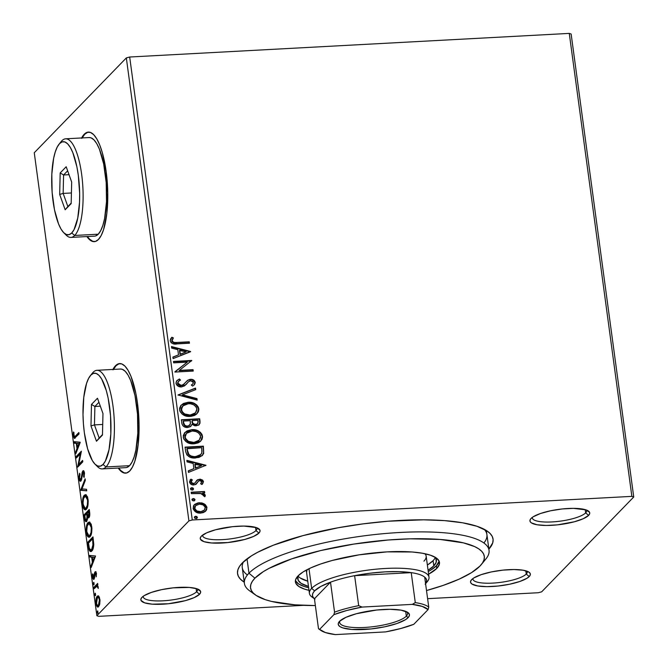 <?xml version="1.0" encoding="UTF-8"?>
<svg xmlns="http://www.w3.org/2000/svg" width="668" height="668" viewBox="0 0 668 668"><rect width="100%" height="100%" fill="white"/><g stroke="black" fill="none" stroke-linecap="round" stroke-linejoin="round"><path stroke-width="1" d="M483.899 542.992A123.438 31.112 172.3 0 0 484.133 529.248A123.438 31.112 -7.7 0 1 486.905 534.55M242.317 562.957A128.924 32.498 -7.7 0 1 363.951 523.754A128.924 32.498 -7.7 0 1 487.515 531.285A128.924 32.498 -7.7 0 1 488.876 549.113L492.717 542.859L493.109 539.594L492.266 536.496L490.203 533.582L486.939 530.893L476.927 526.267L462.632 522.802L444.596 520.622L423.512 519.813L387.966 521.232L362.991 523.879L338.1 527.77L303.013 535.611L273.287 545.238L257.748 552.244L251.494 555.818L242.317 562.957L239.495 566.447L237.875 569.846L237.482 573.111L238.326 576.208L240.388 579.123L244.229 582.187A128.924 32.498 -7.7 0 1 240.814 564.644A128.924 32.498 -7.7 0 1 242.317 562.957M526.25 574.054A27.43 6.914 172.3 0 0 527.102 571.232A27.43 6.914 -7.7 0 1 527.269 571.783A27.43 6.914 -7.7 0 1 526.25 574.054L525.816 570.814L526.25 574.054A27.43 6.914 -7.7 0 1 496.8 582.797A27.43 6.914 -7.7 0 1 472.902 579.131A27.43 6.914 -7.7 0 1 472.919 578.563A27.43 6.914 172.3 0 0 495.698 582.897A27.43 6.914 172.3 0 0 526.25 574.054L529.223 576.542L526.25 574.054M471.658 579.632A30.177 7.607 -7.7 0 1 500.132 570.455A30.177 7.607 -7.7 0 1 529.048 572.217A30.177 7.607 -7.7 0 1 529.223 576.542L530.267 574.931L530.158 573.436L528.914 572.125L523.228 570.23L514.068 569.537L502.837 570.138L491.247 571.95L481.052 574.697L473.812 577.962L471.658 579.632L470.623 581.244L470.731 582.738L471.975 584.049L477.662 585.945L486.822 586.638L498.052 586.036L509.642 584.224L519.838 581.477L527.077 578.212L529.223 576.542A30.177 7.607 -7.7 0 1 492.959 586.462A30.177 7.607 -7.7 0 1 471.307 580.024A30.177 7.607 -7.7 0 1 471.658 579.632M196.567 591.764A27.43 6.914 172.3 0 0 197.419 588.942A27.43 6.914 -7.7 0 1 197.586 589.493A27.43 6.914 -7.7 0 1 196.567 591.764L196.133 588.525L196.567 591.764A27.43 6.914 -7.7 0 1 167.117 600.507A27.43 6.914 -7.7 0 1 143.219 596.841A27.43 6.914 -7.7 0 1 143.236 596.274A27.43 6.914 172.3 0 0 166.015 600.607A27.43 6.914 172.3 0 0 196.567 591.764L199.54 594.253L196.567 591.764M141.975 597.342A30.177 7.607 -7.7 0 1 170.44 588.166A30.177 7.607 -7.7 0 1 199.365 589.936A30.177 7.607 -7.7 0 1 199.54 594.253L200.584 592.641L200.475 591.147L196.885 588.759L189.32 587.431L173.154 587.848L161.556 589.66L151.36 592.407L144.121 595.672L141.975 597.342L140.931 598.954L141.04 600.448L144.63 602.837L152.195 604.164L168.361 603.747L185.337 600.657L194.221 597.593L199.54 594.253A30.177 7.607 -7.7 0 1 163.268 604.173A30.177 7.607 -7.7 0 1 141.624 597.735A30.177 7.607 -7.7 0 1 141.975 597.342M255.961 530.584A27.43 6.914 172.3 0 0 256.813 527.77A27.43 6.914 -7.7 0 1 256.98 528.313A27.43 6.914 -7.7 0 1 255.961 530.584L255.527 527.344L255.961 530.584A27.43 6.914 -7.7 0 1 226.51 539.327A27.43 6.914 -7.7 0 1 202.613 535.661A27.43 6.914 -7.7 0 1 202.629 535.093A27.43 6.914 172.3 0 0 225.408 539.427A27.43 6.914 172.3 0 0 255.961 530.584L258.933 533.072L255.961 530.584M201.369 536.162A30.177 7.607 -7.7 0 1 229.834 526.994A30.177 7.607 -7.7 0 1 258.758 528.755A30.177 7.607 -7.7 0 1 258.933 533.072L259.977 531.461L259.869 529.975L256.278 527.578L243.778 526.067L232.547 526.668L215.572 529.766L206.688 532.83L201.369 536.162L200.325 537.773L200.433 539.268L204.024 541.664L211.589 542.984L227.755 542.566L244.73 539.477L253.615 536.412L258.933 533.072A30.177 7.607 -7.7 0 1 222.661 542.992A30.177 7.607 -7.7 0 1 201.018 536.563A30.177 7.607 -7.7 0 1 201.369 536.162M585.652 512.874A27.43 6.914 172.3 0 0 586.496 510.06A27.43 6.914 -7.7 0 1 586.663 510.602A27.43 6.914 -7.7 0 1 585.652 512.874L585.21 509.634L585.652 512.874A27.43 6.914 -7.7 0 1 556.193 521.616A27.43 6.914 -7.7 0 1 532.304 517.95A27.43 6.914 -7.7 0 1 532.312 517.383A27.43 6.914 172.3 0 0 555.091 521.716A27.43 6.914 172.3 0 0 585.652 512.874L588.617 515.362L585.652 512.874M531.06 518.452A30.177 7.607 -7.7 0 1 559.525 509.275A30.177 7.607 -7.7 0 1 588.441 511.045A30.177 7.607 -7.7 0 1 588.617 515.362L589.66 513.75L589.552 512.264L585.961 509.868L573.461 508.356L562.231 508.958L550.641 510.769L540.445 513.517L533.206 516.781L531.06 518.452L530.016 520.063L530.125 521.558L531.369 522.869L537.055 524.764L546.215 525.457L557.446 524.856L574.413 521.766L583.306 518.702L588.617 515.362A30.177 7.607 -7.7 0 1 552.352 525.282A30.177 7.607 -7.7 0 1 530.701 518.852A30.177 7.607 -7.7 0 1 531.06 518.452M88.635 132.089A54.859 16.224 -93.1 0 0 84.727 134.243L84.21 134.268A54.859 16.224 86.9 0 1 88.376 132.097A54.859 16.224 86.9 0 1 106.98 178.723A54.859 16.224 86.9 0 1 98.43 239.486L101.194 235.495L103.573 229.633L106.847 213.267L107.757 192.885L106.17 171.584L102.313 152.613L99.716 144.931L96.793 138.861L93.654 134.635L90.43 132.423L87.241 132.297L84.21 134.268L81.446 138.268M119.939 363.576A54.859 16.224 -93.1 0 0 116.032 365.722L115.506 365.755A54.859 16.224 86.9 0 1 119.672 363.584A54.859 16.224 86.9 0 1 138.284 410.21A54.859 16.224 86.9 0 1 129.734 470.973L132.489 466.982L134.869 461.112L138.151 444.746L139.061 424.364L137.466 403.071L135.796 393.101L131.012 376.418L128.089 370.348L124.949 366.122L121.726 363.901L118.537 363.776L115.506 365.755L112.742 369.746M569.27 33.4L631.861 496.366L192.275 519.98L129.684 57.014L569.27 33.4L571.14 34.026L633.74 496.992L571.14 34.026L569.27 33.4L129.684 57.014L192.275 519.98L631.861 496.366L633.74 496.992L541.673 591.823L633.74 496.992L631.861 496.366L569.27 33.4M194.087 504.983L198.989 503.029L204.216 503.847L201.811 502.912L198.104 502.862L194.914 504.231L193.428 505.977L193.411 509.467L197.11 512.598L200.091 513.124L203.13 512.657L205.26 511.479L206.646 509.767L206.838 506.97L205.21 504.524L203.924 504.148L206.654 507.855L204.216 503.847L199.289 502.72L194.238 504.824L193.094 508.29C194.371 511.746 196.901 513.35 200.692 513.107L205.802 510.978M191.165 492.224L191.357 493.635L201.419 493.552L203.247 494.495L203.481 495.873L204.992 496.474L205.243 495.957L204.976 494.545L202.771 493.026L204.734 492.917L204.55 491.506L191.165 492.224L191.357 493.635L200.475 493.368L204.992 496.474L205.31 495.372L202.771 493.026L204.734 492.917L204.55 491.506L191.165 492.224M198.371 481.294L197.185 482.78L198.663 480.985L199.832 480.576L201.819 481.853L200.659 483.741L201.92 484.509L203.398 481.369L202.538 480.05L200.2 479.165L197.578 479.733L194.805 483.131L192.81 483.465L191.19 481.92L192.334 479.9L190.981 479.156L189.537 481.711L190.589 483.949L192.476 484.851L195.382 484.601L198.479 481.135L199.832 480.576L201.736 481.545L200.659 483.741L201.92 484.509L203.456 481.678L202.262 484.2M185.646 451.409L186.915 454.95L189.896 457.121L193.904 457.989L198.997 457.388L202.396 455.434L203.69 453.355L203.381 446.149L185.061 447.134L185.646 451.409C186.973 456.286 190.263 458.482 195.524 457.981L202.437 455.392L203.69 453.355L203.381 446.149L185.061 447.134L185.646 451.409M181.362 419.746L181.946 423.904L183.015 425.867L184.819 427.052L187.65 427.495L190.372 426.643L191.933 424.339L194.956 425.817L198.563 425.149L200.041 423.136L199.682 418.761L181.362 419.746L181.863 423.428C182.69 426.284 184.618 427.637 187.65 427.495L190.964 426.151L191.933 424.339L196.066 425.85L199.306 424.572L200.033 421.366L199.682 418.761L181.362 419.746M178.014 394.963L197.16 400.115L196.951 398.571L182.447 394.838L195.741 389.619L195.532 388.075L178.014 394.963L197.16 400.115L196.951 398.571L182.447 394.838L195.741 389.619L195.532 388.075L178.014 394.963M173.672 362.858L187.299 362.123L174.916 372.059L193.227 371.074L193.044 369.663L179.383 370.398L191.791 360.453L173.48 361.438L173.672 362.858L187.299 362.123L174.916 372.059L193.227 371.074L193.044 369.663L179.383 370.398L191.791 360.453L173.48 361.438L173.672 362.858M177.087 342.459L174.239 342.459L172.361 341.423L172.16 340.029L173.371 337.916L171.868 337.273L170.624 338.86L170.223 340.864L171.142 342.726L172.987 343.744L189.462 343.218L189.269 341.807L177.087 342.459C174.907 343.01 173.237 342.442 172.102 340.747L173.371 337.916L171.868 337.273L170.223 340.864C171.559 343.628 173.847 344.63 177.095 343.886L189.462 343.218L189.269 341.807L189.127 343.243L188.977 342.108L177.087 342.459M190.58 351.485L171.467 346.567L171.676 348.111L177.805 349.681L178.506 354.858L172.887 357.063L173.096 358.607L190.614 351.719L171.467 346.567L171.676 348.111L177.805 349.681L178.506 354.858L172.887 357.063L173.096 358.607L190.58 351.485M175.96 383.307L178.03 386.121L181.446 386.931L184.577 385.845L188.526 381.704L190.146 380.81L192.401 381.094L193.252 382.046L193.019 383.699L191.332 385.044L192.609 386.096L194.497 384.618L195.256 382.68L193.461 379.942L189.787 379.391L187.407 380.501L183.015 384.952L180.001 385.369L178.632 384.609L177.83 383.106L178.69 381.211L180.494 380.059L179.408 378.956L176.469 381.152L175.96 383.307C176.87 385.845 178.698 387.048 181.446 386.931L185.98 384.626L188.526 381.704L190.781 380.718L193.353 382.455L192.835 383.908L191.332 385.044L192.609 386.096L194.388 384.735L195.231 382.372C194.455 380.175 192.885 379.157 190.514 379.307L187.825 380.184L183.015 384.952L181.278 385.511L177.83 383.106L178.506 381.395L180.494 380.059L179.408 378.956L176.911 380.601L175.96 383.307M181.045 405.292L188.142 402.261L183.458 403.455L180.953 405.392L179.567 408.24L180.018 411.505L182.18 414.143L186.823 416.214L190.973 416.356L194.396 415.471L196.25 414.377L198.312 411.947L198.855 409.576L198.321 407.121L196.701 404.967L193.787 403.163L190.631 402.345L187.842 402.57C193.052 402.186 196.609 404.34 198.496 409.041L198.797 408.732C196.901 404.04 193.353 401.877 188.142 402.261L181.187 405.142L179.558 409.876C181.395 414.611 184.927 416.799 190.146 416.423L197.143 413.575L198.797 408.732L196.993 413.734M184.744 432.68L191.841 429.649L187.157 430.843L184.652 432.78L183.266 435.62L183.717 438.884L185.879 441.531L190.522 443.594L194.672 443.736L198.104 442.851L199.949 441.765L202.02 439.335L202.554 436.955L202.02 434.501L200.4 432.346L197.486 430.551L194.338 429.733L191.549 429.95C196.759 429.566 200.308 431.728 202.204 436.429L202.496 436.12C200.609 431.419 197.052 429.265 191.841 429.649L184.886 432.522L183.257 437.264C185.103 441.999 188.626 444.178 193.845 443.811L200.851 440.964L202.496 436.12L200.692 441.122M205.969 465.27L186.856 460.352L187.065 461.897L193.186 463.475L193.887 468.644L188.276 470.848L188.485 472.393L205.969 465.27L205.677 465.629L205.969 465.27L186.856 460.352L187.065 461.897L193.186 463.475L193.887 468.644L188.276 470.848L188.485 472.393L205.969 465.27M190.631 488.291L191.85 487.665L190.48 488.926L191.115 489.786L192.426 489.995L193.528 489.034L192.893 487.907L191.549 487.974L193.236 489.068L193.536 488.767L191.85 487.665L190.48 488.926L192.167 490.028L193.536 488.767L193.085 489.719M192.092 499.146L193.311 498.528L191.95 499.789L192.584 500.649L193.895 500.858L194.998 499.889L194.363 498.762L193.019 498.829L194.705 499.931L194.998 499.622L193.311 498.528L191.95 499.789L193.636 500.883L194.998 499.622L194.555 500.582M194.488 516.857L195.707 516.23L194.338 517.491L194.981 518.351L196.292 518.56L197.394 517.6L196.759 516.473L195.415 516.539L197.102 517.633L197.394 517.333L195.707 516.23L194.338 517.491L196.025 518.593L197.394 517.333L196.951 518.284M96.86 615.712L34.26 152.747L126.327 57.924L188.919 520.89L96.86 615.712L188.919 520.89L192.275 519.98L188.919 520.89L126.327 57.924L129.684 57.014L126.327 57.924L34.26 152.747L96.86 615.712L98.73 616.339L303.589 605.333L98.73 616.339L96.86 615.712M98.755 596.232L97.971 595.839L96.893 596.666L95.841 600.983L96.459 605.55L97.92 607.028L99.565 604.807L100.016 600.59L99.106 596.699L97.227 596.24C96.142 597.317 95.724 599.722 95.975 603.455C96.668 606.719 97.553 607.78 98.63 606.627L99.791 603.864L99.899 599.405L98.755 596.232M96.668 586.312L98.279 587.448L97.762 587.481L98.271 588.441L97.294 585.41L97.854 584.834L97.662 583.414L93.871 587.331L94.063 588.75L96.96 586.27L98.271 588.441L98.079 586.454L97.294 585.41L97.854 584.834L97.662 583.414L93.871 587.331L94.914 587.272L97.787 584.316L94.914 587.272L93.871 587.331L94.063 588.75L96.668 586.312L97.862 586.22M93.729 577.787L94.547 577.745L93.729 577.787L92.885 576.693L92.56 573.887L92.443 577.327L93.019 577.294L92.443 577.327L93.938 579.189L95.257 573.261L96.459 574.079L95.95 574.104L96.234 576.826L96.359 573.227L95.407 571.649L94.522 572.919L93.729 577.787L92.91 576.876L93.019 574.338L92.56 573.887L92.426 574.63L92.551 577.979L93.537 579.406L94.464 578.121L95.257 573.261L95.9 573.804L96.234 576.826L96.401 573.536L95.048 571.866L94.522 572.919L93.52 577.904L94.564 577.845M88.351 546.516L89.145 550.106L90.122 551.401L91.366 551.35L92.785 549.53L93.754 544.253L92.969 536.888L87.775 542.241L88.351 546.516L88.978 546.482L88.351 546.516L90.731 551.568L91.833 550.966C92.927 550.081 93.57 547.843 93.754 544.253L92.969 536.888L87.775 542.241L88.351 546.516M84.068 514.853L84.928 520.263L86.356 521.583L87.333 519.838L87.566 517.09L88.577 517.9L89.37 516.923L89.621 512.105L89.261 509.5L84.068 514.853L85.112 514.803L89.387 510.402L85.112 514.803L84.068 514.853L84.569 518.535C85.078 521.29 85.771 522.226 86.631 521.366L87.566 517.09L88.902 517.675C89.721 516.807 89.955 514.953 89.621 512.105L89.261 509.5L84.068 514.853M80.719 490.07L86.748 490.855L86.539 489.31L81.989 488.892L85.329 480.359L85.12 478.814L80.719 490.07L81.763 490.011L82.197 488.918L81.763 490.011L80.753 490.304L86.748 490.855L86.539 489.31L81.989 488.892L85.329 480.359L85.12 478.814L80.719 490.07M76.377 457.964L80.243 453.981L77.622 467.174L82.815 461.813L82.623 460.402L78.749 464.394L81.379 451.192L76.185 456.545L76.377 457.964L80.243 453.981L77.622 467.174L82.815 461.813L82.623 460.402L78.749 464.394L81.379 451.192L76.185 456.545L76.377 457.964M75.4 436.104L74.582 436.772L74.023 436.363L73.889 432.296L73.397 431.987L73.263 436.087L74.34 438.392L79.049 433.958L78.857 432.547L75.4 436.104L76.453 436.045L78.983 433.44L76.453 436.045L74.49 436.797L73.397 431.987L73.263 436.087L74.407 438.4L79.049 433.958L78.857 432.547L75.4 436.104M86.907 236.564L88.986 239.119L92.209 241.34L95.399 241.465L98.43 239.486A54.859 16.224 86.9 0 1 94.263 241.657A54.859 16.224 86.9 0 1 86.907 236.564M118.203 468.043L120.282 470.606L123.505 472.819L126.695 472.944L129.734 470.973A54.859 16.224 86.9 0 1 125.559 473.144A54.859 16.224 86.9 0 1 118.203 468.043M80.168 442.224L74.173 441.673L74.382 443.218L76.302 443.393L77.004 448.562L75.593 452.169L75.801 453.714L80.202 442.458L74.173 441.673L74.382 443.218L76.302 443.393L77.004 448.562L75.593 452.169L75.801 453.714L80.168 442.224M83.041 472.351L84.535 473.495L83.943 473.529L83.617 476.685L84.277 476.643L83.617 476.685L84.085 477.461L84.485 472.994C84.043 470.915 83.492 470.239 82.824 470.957L83.734 470.907L82.824 470.957L82.131 472.493L82.957 472.451L82.131 472.493L81.713 475.357L82.298 475.324L81.713 475.357L81.204 478.555L81.863 478.513L80.753 479.54L81.638 479.499L80.753 479.54L79.525 477.879L80.001 474.096L79.584 473.22L79.075 478.956L79.876 480.943L81.17 480.659L83.158 472.251L83.917 473.32L83.617 476.685L84.085 477.461L84.485 472.994L83.266 470.706L82.197 472.234L81.003 479.156L80.218 479.641L79.617 478.413L79.584 473.22L78.907 477.336L79.008 478.53L79.642 478.497L79.008 478.53C79.509 480.935 80.152 481.745 80.937 480.968L83.041 472.351L84.327 472.159M84.41 496.767L85.395 495.147L84.343 495.205C82.857 496.666 82.273 499.965 82.598 505.1L83.208 505.066L82.598 505.1L85.245 509.918L86.289 509.342C87.8 507.897 88.385 504.565 88.042 499.363L85.387 494.637L83.892 495.781L82.44 501.701L83.291 507.956L84.277 509.5L85.805 509.734L87.85 505.785L88.209 501.075L87.6 497.259L86.063 494.804L84.343 495.205L85.93 494.737M88.109 524.146L89.094 522.535L88.051 522.593C86.556 524.046 85.98 527.344 86.297 532.488L86.915 532.454L86.297 532.488L88.953 537.306L89.988 536.73C91.499 535.277 92.084 531.953 91.75 526.743L89.086 522.025L87.6 523.161L86.139 529.089L86.99 535.335L87.976 536.888L89.512 537.122L91.558 533.173L91.908 528.463L91.307 524.647L89.763 522.184L88.051 522.593L89.629 522.117M95.557 556.01L89.562 555.459L89.771 557.003L91.691 557.179L92.384 562.347L90.982 565.955L91.19 567.499L95.557 556.01L89.562 555.459L89.771 557.003L91.691 557.179L92.384 562.347L90.982 565.955L91.19 567.499L95.557 556.01M93.629 582.471L93.336 583.957L93.871 584.884L93.954 582.463L93.353 584.091L93.946 584.826L93.787 582.379M95.098 593.326L94.806 594.812L95.34 595.747L95.424 593.318L94.823 594.954L95.415 595.689L95.257 593.242M97.486 611.028L97.202 612.523L97.728 613.449L97.804 611.011L97.219 612.656L97.812 613.391L97.653 610.944M427.612 598.67L538.316 592.725L427.612 598.67M541.673 591.823L538.316 592.725L541.673 591.823M253.105 592.908A123.438 31.112 -7.7 0 1 244.396 583.414L242.267 567.633A123.438 31.112 -7.7 0 1 243.528 561.78A123.438 31.112 172.3 0 0 247.402 574.973M112.909 369.437A54.859 16.224 86.9 0 1 115.506 365.755L116.032 365.722A54.859 16.224 -93.1 0 0 113.435 369.412M124.031 472.794L120.808 470.573L118.729 468.017A54.859 16.224 -93.1 0 0 125.818 473.119M119.063 363.751L116.032 365.722L113.268 369.721M81.613 137.959A54.859 16.224 86.9 0 1 84.21 134.268L84.727 134.243A54.859 16.224 -93.1 0 0 82.131 137.925M92.735 241.307L89.512 239.094L87.433 236.53A54.859 16.224 -93.1 0 0 94.522 241.641M87.767 132.264L84.727 134.243L81.972 138.234M528.171 577.578L527.728 577.561M74.983 438.091L74.449 436.788M73.906 436.045L73.263 436.087L73.906 436.045M74.49 436.797L76.453 436.045L75.409 436.713M74.39 436.53L75.108 438.225M76.419 452.127L75.593 452.169L76.419 452.127M77.83 448.52L77.004 448.562L77.83 448.52M77.997 448.103L77.897 447.385L77.997 448.103M77.363 443.427L74.382 443.218L75.426 443.16L75.242 441.773L75.426 443.16L77.363 443.427M79.776 443.552L76.92 443.452L79.776 443.552M78.933 443.627L77.455 447.41L78.281 447.368L77.455 447.41L76.92 443.452L79.759 443.585L78.933 443.627L77.455 447.41L76.92 443.452L78.933 443.627M77.304 457.012L77.229 456.495L76.185 456.545L77.229 456.495L81.245 452.361L77.304 457.012M79.801 464.335L78.749 464.394L79.801 464.335L82.748 461.296L79.801 464.335M78.799 465.955L79.125 464.377L78.799 465.955M80.912 453.948L80.243 453.981L80.912 453.948M80.753 479.54L81.596 479.624M83.174 472.443L83.867 470.898L83.174 472.443M83.283 470.706L82.824 470.957M80.452 481.236L80.937 480.968M80.97 480.935L80.302 479.682M80.202 479.307L80.92 480.885M86.723 490.696L80.753 490.304L86.723 490.696M85.771 509.759L84.368 507.989M86.122 494.654L84.519 496.499M84.335 507.897L85.838 509.784M87.324 507.663L85.938 508.281M86.372 496.107L87.533 496.783M85.245 508.39L87.141 507.872L85.245 508.39L83.124 504.507C82.874 500.399 83.35 497.769 84.544 496.625L85.404 496.157L87.525 499.973L88.118 499.94L87.525 499.973C87.767 504.123 87.291 506.77 86.097 507.93L87.291 507.705M87.349 496.541L85.404 496.157M88.418 517.934L88.902 517.675M86.097 521.658L86.631 521.366L85.938 520.08M85.195 518.502L84.569 518.535L85.195 518.502M85.187 515.32L85.112 514.803L85.187 515.32M85.771 519.395L86.815 521.516M88.076 516.122L88.126 517.257M88.702 516.272L87.9 516.13L87.257 513.183L88.927 511.471L89.12 512.94L89.712 512.907L89.12 512.94L88.702 516.272L89.595 516.222L88.702 516.272C88.084 516.815 87.642 516.03 87.358 513.909L87.257 513.183L89.529 511.438L88.927 511.471L88.368 516.447L89.12 516.28M88.118 517.057L87.065 516.765L86.439 519.946C85.78 520.472 85.304 519.604 85.011 517.341L84.794 515.721L86.723 513.734L87.324 513.7L86.723 513.734L86.823 514.452L87.433 514.418L86.823 514.452L87.065 516.765L88.093 516.356M86.439 519.946L85.387 519.295L84.794 515.721L86.723 513.734L87.057 517.85L86.439 519.946L87.316 519.896L86.122 520.121L87.283 520.038M89.47 537.139L88.076 535.369M89.821 522.034L88.226 523.887M88.034 535.285L89.537 537.172M91.032 535.043L89.637 535.669M90.08 523.487L91.24 524.163M88.953 535.778L90.848 535.252L88.953 535.778L86.823 531.887C86.581 527.787 87.049 525.157 88.243 524.004L89.103 523.537L91.224 527.361L91.817 527.328L91.224 527.361C91.474 531.503 90.998 534.158 89.796 535.31L90.998 535.085M91.048 523.929L89.103 523.537M88.886 542.7L88.819 542.182L87.775 542.241L88.819 542.182L93.086 537.782L88.886 542.7M91.282 551.401L90.063 549.706M89.988 549.463L91.424 551.459M92.977 549.146L91.357 549.847M90.781 550.031L92.693 549.488L90.781 550.031L89.345 548.286L88.493 543.109L92.627 538.851L93.228 538.817L92.627 538.851L92.752 539.786L93.353 539.752L92.752 539.786L93.161 544.011L93.745 543.977L93.161 544.011L91.65 549.547L92.91 549.246M91.808 565.913L90.982 565.955L91.808 565.913M93.219 562.306L92.384 562.347L93.219 562.306M93.378 561.888L93.286 561.17L93.378 561.888M92.743 557.212L89.771 557.003L90.815 556.945L90.623 555.559L90.815 556.945L92.743 557.212M95.157 557.337L92.301 557.237L95.157 557.337M94.313 557.413L92.835 561.195L93.67 561.153L92.835 561.195L92.301 557.237L95.148 557.371L94.313 557.413L92.835 561.195L92.301 557.237L94.313 557.413M95.257 573.261L96.484 573.111M94.063 579.039L93.595 577.895L94.163 579.148M94.647 577.052L94.046 577.085L94.647 577.052M94.798 575.14L94.23 575.173L94.798 575.14M95.499 573.161L94.522 572.919L95.566 572.86L96.092 571.808M95.8 571.825L95.048 571.866L95.8 571.825M95.942 571.992L95.457 573.353M94.221 584.049L93.353 584.091L94.221 584.049M94.981 587.79L94.914 587.272L94.981 587.79M95.691 594.904L94.823 594.954L95.691 594.904M97.904 607.028L98.63 606.627M98.43 606.811L97.62 605.759M97.411 597.66L98.672 597.718L99.465 600.115L99.29 603.321L98.43 605.216L99.448 605.166L98.43 605.216C97.637 606.11 96.977 605.358 96.434 602.97L96.559 599.547L97.411 597.66C98.213 596.774 98.889 597.509 99.432 599.881L99.958 599.856L99.432 599.881L98.43 605.216L97.344 605.333L96.509 603.413L95.975 603.455L96.509 603.429L97.411 597.66L99.44 597.409M97.47 597.61L98.271 596.19L97.227 596.24L98.48 595.998M97.954 595.839L97.227 596.24M98.639 595.898L97.378 597.91M97.511 605.492L98.513 606.861M99.482 605.158L98.947 605.467M98.989 597.292L99.557 597.493M98.43 605.216L99.44 605.2M98.087 612.614L97.219 612.656L98.087 612.614M86.097 507.93L84.886 508.34L84.059 507.58L82.999 503.146L83.542 498.478L85.329 496.157L86.731 497.226L87.6 500.649L87.349 505.1L86.097 507.93M89.796 535.31L89.011 535.769L87.942 535.21L86.748 531.219L87.249 525.858L89.028 523.545L90.43 524.614L91.299 528.037L91.048 532.48L89.796 535.31M92.627 538.851L92.977 546.474L91.933 549.205L90.656 550.031L89.345 548.286L88.493 543.109L92.627 538.851M171.576 337.582L173.371 337.916L171.801 341.056C172.945 342.742 174.607 343.319 176.795 342.767L173.538 342.684L172.068 341.732L171.86 340.338L173.079 338.217L171.576 337.582M172.912 357.246L178.506 354.858L172.912 357.246M171.526 346.959L190.288 351.794L171.526 346.959M179.467 350.491L180.001 354.457L186.18 351.836L180.001 354.457L186.18 351.836L180.302 354.149L179.767 350.191L180.001 354.457L179.767 350.191L186.18 351.836L179.467 350.491M173.521 361.73L191.791 360.453L191.532 360.987L173.521 361.73M179.082 370.698L193.044 369.663L192.893 371.099L192.743 369.963L179.082 370.698M174.882 371.809L187.299 362.123L174.882 371.809M176.769 380.76L179.408 378.956L180.093 380.259L179.107 379.257L177.195 380.393M178.364 381.545L177.529 383.407L177.83 383.106L177.529 383.407L180.986 385.82L184.426 383.774M186.714 381.194L187.825 380.184L190.213 379.616C192.584 379.466 194.163 380.484 194.931 382.672L194.229 384.885M191.415 385.11L192.668 384.075M192.426 384.325L191.399 385.119M194.196 384.918L194.839 382.246L193.152 380.242M194.814 383.891L194.947 383.298M190.964 379.616L188.134 380.142L186.205 381.729M184.109 384.1L183.09 385.002M182.715 385.252L180.343 385.803L178.339 384.91L177.521 383.131L178.398 381.52M178.039 395.139L195.532 388.075L195.415 389.745L195.231 388.384L178.039 395.139M182.155 395.147L196.951 398.571L196.809 400.023L196.651 398.879L182.155 395.147M197.11 413.601L198.496 410.703L198.496 409.041L197.695 406.82L195.824 404.783M195.139 404.307L194.38 403.881M192.584 403.146L188.677 402.545L183.984 403.38M183.166 403.764L180.652 405.701M184.401 414.252L182.239 412.515L181.128 410.035C182.606 413.876 185.445 415.63 189.662 415.312L189.954 415.003C185.746 415.321 182.898 413.567 181.429 409.734L182.748 405.969L188.343 403.681C192.526 403.372 195.39 405.109 196.926 408.899L195.499 412.791L189.662 415.312L185.378 414.694M182.606 406.127L181.128 410.035L181.295 408.098L182.481 406.253M195.465 412.816L193.444 414.369L190.322 415.254M194.956 413.342L194.538 413.692M189.662 415.312L195.348 412.941M198.947 424.94L199.79 423.011L199.381 419.07L181.404 420.038L199.682 418.761L200.033 421.366L199.156 424.723M190.514 426.593L191.933 424.339L190.806 426.301M191.065 425.95L191.399 425.316M189.478 425.366L187.683 426.326M187.157 426.384L187.457 426.075C185.195 426.067 183.925 424.94 183.65 422.685L183.433 421.065L190.246 420.698L190.43 423.679L189.704 425.14L187.157 426.384L185.562 426.159L183.809 424.706L183.132 421.366L183.358 422.986C183.625 425.24 184.894 426.376 187.157 426.384L189.545 425.282M196.676 424.522L196.066 424.689M195.54 424.748L193.002 424.03L191.925 421.625C192.192 423.746 193.403 424.79 195.54 424.748L197.753 423.712L195.841 424.439C193.695 424.481 192.493 423.445 192.217 421.316L192.125 420.598L197.995 420.281L197.753 423.712M183.65 422.685L183.433 421.065L190.246 420.698L190.297 424.18L188.485 425.892L186.656 426.05L184.777 425.249L183.65 422.685M198.187 421.75L197.745 423.721L195.089 424.414L192.827 423.228L192.125 420.598L197.995 420.281L198.187 421.75M200.809 440.989L202.204 438.091L202.204 436.429L201.402 434.2L199.523 432.171M198.839 431.695L198.079 431.261M196.275 430.526L191.549 429.95L187.691 430.768M186.865 431.144L184.36 433.081M188.1 441.64L185.946 439.903L184.836 437.423C186.305 441.256 189.153 443.018 193.361 442.7L193.662 442.391C189.445 442.709 186.606 440.947 185.128 437.114L186.456 433.357L192.042 431.06C196.233 430.751 199.097 432.488 200.625 436.287L199.206 440.179L193.361 442.7L189.077 442.082M186.305 433.507L184.836 437.423L185.003 435.478L186.18 433.632M199.164 440.195L197.143 441.757L194.021 442.642M198.655 440.721L198.237 441.08M193.361 442.7L199.056 440.329M202.103 455.735L203.606 452.587L203.08 446.458L185.103 447.418L203.381 446.149L203.69 453.355L202.287 455.543M200.592 454.741L198.989 455.927L196.066 456.778L190.706 456.244L187.908 453.822L186.84 448.754L201.694 447.669L201.861 452.695L200.817 454.516L195.039 456.87L200.659 454.666M195.34 456.57C192.493 456.904 190.155 455.96 188.318 453.731L188.025 454.04C189.862 456.261 192.2 457.204 195.039 456.87L190.998 455.935L188.927 454.541L187.341 449.973L188.025 454.04L187.132 448.445L187.048 450.274L187.132 448.445L201.694 447.669L202.003 451.693L201.477 453.63L199.281 455.618L195.34 456.57M188.292 471.032L193.887 468.644L188.292 471.032M186.906 460.745L205.669 465.579L186.906 460.745M194.847 464.285L195.39 468.243L201.561 465.621L195.39 468.243L201.561 465.621L195.682 467.934L195.148 463.976L195.39 468.243L195.148 463.976L201.561 465.621L194.847 464.285M201.92 484.509L202.412 484.05M200.701 483.766L201.177 483.248L200.659 483.741M198.171 481.453L198.663 480.985M190.305 479.774L190.981 479.156L189.562 482.162C190.263 484.15 191.683 485.077 193.837 484.943L196.45 483.882M195.841 484.367L197.477 482.471L196.308 484.016M192.033 480.2L190.889 482.221L192.334 479.9L190.981 479.156L190.447 479.616M190.981 479.156L190.689 479.457L191.992 480.183L190.689 479.457L190.046 480.033M191.699 480.484L192.334 479.9M193.578 483.532L190.889 482.221L193.277 483.841L194.805 483.131L193.578 483.532M196.776 480.417L194.906 483.047M197.578 479.733L199.281 479.474L196.935 480.25M203.456 481.678L199.281 479.474L203.456 481.678M202.22 484.242L203.155 481.979L201.711 479.991L198.755 479.524L196.375 480.843M202.738 483.59L203.172 482.413M202.68 480.818L202.237 480.35M194.864 483.089L193.277 483.841L191.457 483.24L190.881 481.912L191.799 480.392M191.198 481.06L191.582 480.601M196.05 484.292L197.427 482.371M192.843 489.986L193.236 489.068L192.601 488.208L190.58 488.325M193.027 488.567L192.601 488.208M191.198 492.508L204.55 491.506L204.4 492.934L204.249 491.807L191.198 492.508M204.834 496.524L204.684 494.846L202.471 493.335L202.771 493.026L202.471 493.335L205.009 495.673L205.31 495.372L204.692 496.775M194.304 500.85L194.705 499.931L194.062 499.071L192.05 499.18M194.488 499.43L194.062 499.071M205.26 511.479L206.955 507.546L205.652 511.129M201.527 503.221L199.289 502.72L195.348 504.048M205.377 511.412L206.662 508.999L206.546 507.279L204.909 504.824L202.73 503.58M194.613 504.54L193.92 505.15M200.191 511.997L200.483 511.696C197.661 511.913 195.749 510.744 194.739 508.198L194.446 508.507C195.448 511.053 197.369 512.222 200.191 511.997L196.659 511.304L195.19 510.168L194.446 508.507L194.739 506.787L195.833 505.476L199.465 504.14C202.304 503.922 204.249 505.091 205.31 507.63L204.425 510.076L200.191 511.997L204.274 510.227M204.157 510.352L200.634 511.964M195.482 505.818L194.446 508.507L195.632 505.659L199.465 504.14L203.03 504.849L205.21 507.179L204.458 510.043L200.934 511.655L196.951 510.995L194.831 508.649L195.524 505.776M196.701 518.552L197.102 517.633L196.459 516.773L194.446 516.89M196.885 517.132L195.949 516.573M189.954 415.003L184.694 413.943L182.13 411.647L181.437 408.415L183.508 405.301L187.04 403.823L190.347 403.748L193.603 404.733L196.192 406.996L196.96 409.567L195.757 412.507L193.737 414.06L189.954 415.003M193.662 442.391L188.393 441.331L185.504 438.425L185.086 436.454L185.554 434.584L187.215 432.68L189.478 431.511L192.71 431.044L196.041 431.578L198.63 432.989L200.483 435.62L200.6 437.607L198.955 440.421L196.242 441.94L193.662 442.391M481.319 564.552L485.903 558.941A123.438 31.112 172.3 0 0 397.351 532.621A123.438 31.112 172.3 0 0 248.972 573.202L254.917 578.179A117.952 29.734 -7.7 0 1 396.7 539.402A117.952 29.734 -7.7 0 1 481.319 564.552A117.952 29.734 -7.7 0 1 479.941 566.088L482.53 562.899L484.008 559.792L484.367 556.803L483.599 553.964L481.711 551.309L478.722 548.845L474.656 546.599L463.483 542.884L439.987 539.443L410.227 538.817L388.175 540.003L353.873 544.069L320.732 550.549L291.615 558.891L269.029 568.376L263.309 571.649L254.917 578.179L252.329 581.377L250.851 584.483L250.5 587.464L251.268 590.303L253.155 592.967L256.145 595.43L265.296 599.664L271.375 601.392L294.88 604.832L315.363 605.567A117.952 29.734 -7.7 0 1 255.619 595.071A117.952 29.734 -7.7 0 1 254.917 578.179L248.972 573.202A123.438 31.112 -7.7 0 1 381.52 533.857A123.438 31.112 -7.7 0 1 489.043 550.34A123.438 31.112 -7.7 0 1 484.467 560.552M306.562 572.334A60.345 15.214 -7.7 0 1 307.08 569.67L306.57 572.401M433.799 565.921A69.948 17.635 -7.7 0 1 428.071 570.255L433.799 565.921L433.089 560.661L433.799 565.921L436.212 562.189L435.962 558.732L434.676 556.978A69.948 17.635 -7.7 0 1 436.396 560.135A69.948 17.635 -7.7 0 1 433.799 565.921M308.466 586.429A69.948 17.635 -7.7 0 1 297.761 578.88A69.948 17.635 -7.7 0 1 298.579 575.382L297.945 576.826L298.187 580.283L301.084 583.323L308.466 586.429M298.195 576.142A69.948 17.635 172.3 0 0 307.756 581.168L300.366 578.062M427.361 564.994A69.948 17.635 172.3 0 0 433.089 560.661A69.948 17.635 172.3 0 0 435.244 557.613M295.406 580.534A72.687 18.32 172.3 0 0 308.641 587.715L304.132 586.471L298.496 583.865L295.49 580.701M428.246 571.541A72.687 18.32 172.3 0 0 436.413 565.779L436.772 568.41A72.687 18.32 -7.7 0 1 428.605 574.171L436.772 568.41L436.413 565.779A72.687 18.32 172.3 0 0 439.101 561.103L436.413 565.779L431.244 569.804M309 590.345A72.687 18.32 -7.7 0 1 295.398 581.878A72.687 18.32 -7.7 0 1 298.095 575.858L303.264 571.833L310.904 567.825L320.707 563.976L332.313 560.444L359.075 554.841L387.106 551.868L412.139 551.985L422.31 553.221L430.376 555.175L436.012 557.78L439.018 560.936L439.277 564.527L436.772 568.41A72.687 18.32 -7.7 0 0 439.469 562.398A72.687 18.32 -7.7 0 0 376.142 552.695A72.687 18.32 -7.7 0 0 298.095 575.858L295.59 579.74L295.841 583.331L298.846 586.496L304.491 589.101L309 590.345M247.035 558.865L248.972 573.202L247.035 558.865M244.396 583.414A123.438 31.112 -7.7 0 1 248.972 573.202A123.438 31.112 172.3 0 0 249.707 590.871L255.619 595.071M426.51 590.545L443.243 585.377L459.166 579.139L471.558 572.626L479.941 566.088A117.952 29.734 -7.7 0 1 426.51 590.545M428.113 564.535L433.089 560.661M313.709 598.044A60.345 15.214 -7.7 0 1 309.409 593.376A60.345 15.214 -7.7 0 1 311.647 588.383L314.62 590.871A57.607 14.521 -7.7 0 1 330.501 582.179L334.551 612.164L333.866 614.677L319.605 629.356L318.494 628.713L314.436 598.72L330.501 582.179L320.782 586.471L314.62 590.871L313.016 593.009L312.449 595.054L312.925 596.975L314.436 598.72A57.607 14.521 -7.7 0 1 314.62 590.871L311.647 588.383A60.345 15.214 -7.7 0 1 376.443 569.144A60.345 15.214 -7.7 0 1 429.015 577.202L426.167 556.16A60.345 15.214 -7.7 0 0 424.965 553.73L425.8 554.949M426.167 556.16A60.345 15.214 -7.7 0 1 423.929 561.153M406.328 616.146A34.285 8.642 172.3 0 0 406.87 611.888A34.285 8.642 -7.7 0 1 407.597 613.316A34.285 8.642 -7.7 0 1 406.328 616.146L405.676 611.362L406.328 616.146A34.285 8.642 -7.7 0 1 369.513 627.077A34.285 8.642 -7.7 0 1 339.645 622.501A34.285 8.642 -7.7 0 1 339.962 620.931A34.285 8.642 172.3 0 0 366.565 627.327A34.285 8.642 172.3 0 0 406.328 616.146L408.115 617.641L406.328 616.146M339.553 621.323A35.93 9.06 -7.7 0 1 373.454 610.402A35.93 9.06 -7.7 0 1 407.897 612.498A35.93 9.06 -7.7 0 1 408.115 617.641L405.551 619.637L396.934 623.52L384.793 626.793L370.982 628.955L351.727 629.448L342.717 627.87L339.928 626.584L338.442 625.023L338.317 623.244L339.553 621.323L345.89 617.349L356.47 613.7L376.685 610.018L390.062 609.299L400.967 610.135L407.739 612.389L409.225 613.95L409.35 615.729L408.115 617.641A35.93 9.06 -7.7 0 1 364.92 629.456A35.93 9.06 -7.7 0 1 339.135 621.799A35.93 9.06 -7.7 0 1 339.553 621.323M425.182 584.216L427.478 581.41A60.345 15.214 172.3 0 0 384.183 568.543A60.345 15.214 172.3 0 0 311.647 588.383L308.983 568.71L311.647 588.383A60.345 15.214 172.3 0 0 312.006 597.025L314.962 599.121M354.624 575.674L411.229 572.635L399.272 571.658L385.16 571.858L369.905 573.236L354.624 575.674A57.607 14.521 -7.7 0 1 411.229 572.635A57.607 14.521 -7.7 0 1 424.698 577.119A57.607 14.521 -7.7 0 1 425.583 583.69L426.685 580.784L426.209 578.864L424.698 577.119A57.607 14.521 172.3 0 0 411.229 572.635L415.287 602.62L412.315 604.373L362.081 607.07L358.683 605.659L354.624 575.674L411.229 572.635L415.287 602.62A57.607 14.521 -7.7 0 1 428.747 607.103L424.698 577.119L428.747 607.103A57.607 14.521 172.3 0 0 415.287 602.62L412.315 604.373L362.081 607.07L346.801 610.485L333.866 614.677L319.605 629.356L325.383 632.546L335.353 634.6L385.586 631.903L400.867 628.488L413.801 624.296L428.063 609.617L428.747 607.103L428.063 609.617L422.285 606.427L412.315 604.373A55.953 14.103 -7.7 0 1 428.063 609.617L413.801 624.296A55.953 14.103 -7.7 0 1 385.586 631.903L335.353 634.6A55.953 14.103 -7.7 0 1 320.79 630.367A55.953 14.103 -7.7 0 1 319.605 629.356L318.494 628.713L314.436 598.72L330.501 582.179A57.607 14.521 -7.7 0 1 354.624 575.674A57.607 14.521 172.3 0 0 330.501 582.179L334.551 612.164A57.607 14.521 -7.7 0 1 358.683 605.659L354.624 575.674M429.015 577.202A60.345 15.214 -7.7 0 1 426.777 582.195M318.494 628.713A57.607 14.521 172.3 0 0 319.012 629.106L320.79 630.367M358.683 605.659A57.607 14.521 172.3 0 0 334.551 612.164L333.866 614.677A55.953 14.103 -7.7 0 1 362.081 607.07L358.683 605.659M70.942 237.416L94.489 236.155A49.374 14.604 -93.1 0 0 98.246 234.201L74.699 235.462A49.374 14.604 86.9 0 1 70.942 237.416A49.374 14.604 86.9 0 1 65.038 233.808A49.374 14.604 -93.1 0 0 66.299 235.236A49.374 14.604 -93.1 0 0 74.699 235.462L71.727 232.973A46.635 13.786 86.9 0 1 63.794 232.765A46.635 13.786 86.9 0 1 51.912 188.994A46.635 13.786 86.9 0 1 59.035 144.213A46.635 13.786 86.9 0 1 59.627 143.536L61.89 140.764A49.374 14.604 -93.1 0 0 61.264 141.474L59.035 144.213M60.654 142.284A49.374 14.604 86.9 0 1 61.89 140.764A49.374 14.604 86.9 0 1 65.648 138.81A49.374 14.604 86.9 0 1 82.389 180.778A49.374 14.604 86.9 0 1 74.699 235.462L98.246 234.201A49.374 14.604 -93.1 0 0 105.936 179.508A49.374 14.604 -93.1 0 0 89.195 137.55L65.648 138.81M71.727 232.973L74.073 229.583L77.713 218.219L79.534 202.295L79.651 193.361L78.298 175.258L76.878 166.783L72.812 152.605L70.324 147.444L67.66 143.854L64.921 141.967L62.207 141.858L59.627 143.536L57.281 146.935L55.26 151.92L53.64 158.299L51.82 174.223L52.121 192.284L54.475 209.735L58.542 223.914L61.03 229.074L63.694 232.664L66.433 234.543L69.146 234.652L71.727 232.973L74.699 235.462A49.374 14.604 -93.1 0 0 81.655 174.348A49.374 14.604 -93.1 0 0 61.89 140.764L59.627 143.536A46.635 13.786 86.9 0 1 78.298 175.258A46.635 13.786 86.9 0 1 71.727 232.973M71.167 203.581L65.163 209.76L59.677 194.438L60.187 172.937L66.19 166.749L71.676 182.072L71.167 203.581L71.676 182.072L66.19 166.749L60.187 172.937L63.585 174.983L69.029 174.69L63.585 174.983L67.643 170.808L63.585 174.983L60.187 172.937L59.677 194.438L63.151 193.411L63.585 174.983L63.151 193.411L71.418 192.968L63.151 193.411L59.677 194.438L65.163 209.76L71.167 203.581M95.516 235.979L98.246 234.201L100.726 230.602L102.872 225.325L104.592 218.57L106.513 201.711L106.195 182.589L103.699 164.111L99.398 149.098L96.768 143.637L93.946 139.837L91.04 137.842L89.128 137.55M71.175 203.122L67.852 206.546L63.151 193.411L67.852 206.546L65.163 209.76L71.175 203.122M102.237 468.903L125.793 467.642A49.374 14.604 -93.1 0 0 129.542 465.688L105.995 466.949A49.374 14.604 86.9 0 1 102.237 468.903A49.374 14.604 86.9 0 1 96.334 465.295A49.374 14.604 -93.1 0 0 97.595 466.723A49.374 14.604 -93.1 0 0 105.995 466.949L103.022 464.46A46.635 13.786 86.9 0 1 95.09 464.243A46.635 13.786 86.9 0 1 83.208 420.481A46.635 13.786 86.9 0 1 90.33 375.692A46.635 13.786 86.9 0 1 90.931 375.024L93.186 372.251A49.374 14.604 -93.1 0 0 92.56 372.961L90.33 375.692M91.959 373.763A49.374 14.604 86.9 0 1 93.186 372.251A49.374 14.604 86.9 0 1 96.943 370.297A49.374 14.604 86.9 0 1 113.685 412.265A49.374 14.604 86.9 0 1 105.995 466.949L129.542 465.688A49.374 14.604 -93.1 0 0 137.241 410.995A49.374 14.604 -93.1 0 0 120.49 369.028L96.943 370.297M103.022 464.46L105.369 461.062L109.018 449.698L110.83 433.774L110.537 415.713L108.174 398.262L106.321 390.613L101.628 378.923L98.956 375.332L96.217 373.454L93.503 373.345L90.931 375.024L88.585 378.414L86.556 383.399L83.776 397.31L82.999 414.636L83.416 423.771L84.352 432.739L87.625 448.863L92.326 460.553L94.99 464.143L97.728 466.03L100.442 466.139L103.022 464.46L105.995 466.949A49.374 14.604 -93.1 0 0 112.959 405.835A49.374 14.604 -93.1 0 0 93.186 372.251L90.931 375.024A46.635 13.786 86.9 0 1 109.594 406.737A46.635 13.786 86.9 0 1 103.022 464.46M102.463 435.06L96.468 441.247L90.973 425.925L91.483 404.416L97.486 398.237L102.972 413.559L102.463 435.06L102.972 413.559L97.486 398.237L91.483 404.416L94.889 406.47L100.334 406.177L94.889 406.47L98.939 402.295L94.889 406.47L91.483 404.416L90.973 425.925L94.447 424.898L94.889 406.47L94.447 424.898L102.713 424.456L94.447 424.898L90.973 425.925L96.468 441.247L102.463 435.06M126.811 467.458L129.542 465.688L132.03 462.089L134.168 456.812L135.888 450.057L137.808 433.198L137.499 414.068L135.003 395.598L130.694 380.585L128.064 375.124L125.242 371.316L122.344 369.32L120.432 369.037M102.48 434.609L99.156 438.033L94.447 424.898L99.156 438.033L96.468 441.247L102.48 434.609M88.902 132.072L88.376 132.097M120.198 363.551L119.672 363.584M126.085 473.119L125.559 473.144M94.789 241.632L94.263 241.657M486.362 530.517L489.043 550.34M306.261 570.096L309.409 593.376M66.299 235.236L63.794 232.765M97.595 466.723L95.09 464.243"/></g></svg>
